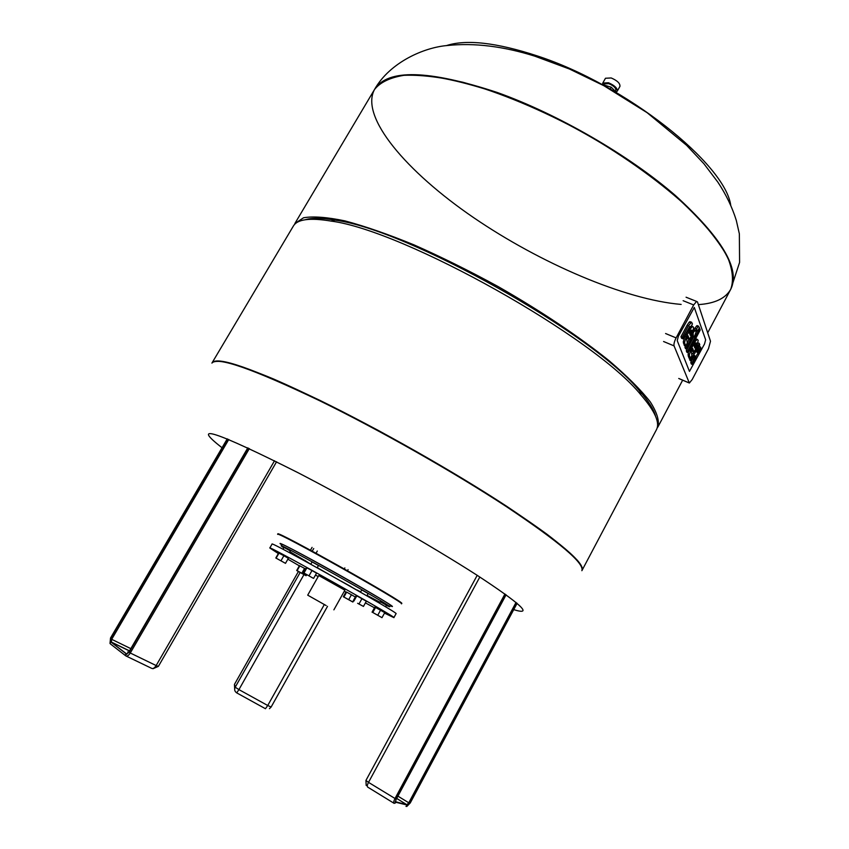 <?xml version="1.0" encoding="UTF-8"?>
<svg xmlns="http://www.w3.org/2000/svg" width="849" height="849" viewBox="0 0 849 849"><rect width="100%" height="100%" fill="white"/><g stroke="black" fill="none" stroke-linecap="round" stroke-linejoin="round"><path stroke-width="1.27" d="M617.265 93.294L611.238 87.214L600.827 84.072M610.134 89.177L611.238 87.214M603.788 84.656L604.233 83.86L608.797 83.648C613.689 85.76 616.024 87.999 615.812 90.355L615.292 91.299M602.663 84.274L602.79 83.043L608.489 82.767C614.612 85.42 617.531 88.222 617.265 91.161L615.981 92M602.79 83.043L605.475 78.257L611.195 77.959C617.308 80.602 620.226 83.414 619.95 86.375L617.265 91.161M678.383 336.193L694.291 307.444L705.646 339.802L704.511 344.015L689.462 371.406L677.237 340.661L678.383 336.193L677.237 340.661L689.462 371.406L704.511 344.015L705.646 339.802L694.291 307.444L678.383 336.193M693.675 304.94L676.112 337.891C674.361 341.436 673.671 344.11 674.064 345.893L689.346 383.037L692.211 379.503L708.49 348.663L710.496 341.234L697.475 301.936L696.583 301.427L693.675 304.94L683.127 300.705M693.877 335.886L686.799 349.226L686.236 347.719L693.336 334.347L692.986 333.36L694.652 330.219L695.002 331.206L698.387 326.143L699.417 327.661L697.676 330.93L697.209 330.028L696.445 331.046L694.302 337.064L693.877 335.886M685.536 346.063L684.941 347.177L685.514 348.684L686.799 349.226M684.941 347.177L686.236 347.719M692.306 333.922L693.336 334.347M689.08 339.388L687.276 342.794M693.675 329.826L694.652 330.219M698.504 326.112L696.583 325.963L694.991 328.266L696.276 328.796M694.991 328.266L694.079 329.985M696.583 325.963L697.878 326.494M696.732 330.548L697.676 330.93M693.442 336.713L694.302 337.064M687.584 351.295L699.693 328.467L700.213 330.006L688.136 352.781L687.584 351.295L686.3 350.764L686.862 352.25L688.136 352.781M699.109 328.223L699.693 328.467M696.976 330.643L695.66 333.105M693.697 336.82L686.3 350.764M689.866 326.303L682.883 338.815L682.299 337.255L688.422 325.74L691.606 322.217L692.444 323.957L690.64 327.353L689.866 326.303M681.577 338.273L682.883 338.815L681.577 338.273L680.983 336.713L682.299 337.255L680.983 336.713L687.117 325.199L688.422 325.74M691.542 322.196L689.887 321.675L689.101 322.259L690.407 322.79M689.101 322.259L687.117 325.199M689.356 326.823L690.64 327.353M690.715 330.855L690.545 331.471L691.839 332.001L692.041 330.314L691.203 330.208L689.462 333.073L690.279 335.334L691.839 332.001M691.362 330.038L692.041 330.314M689.844 334.113L690.736 334.474M690.545 331.471L689.643 333.551M690.078 332.638L691.383 333.169M693.675 327.459L692.37 333.784L689.43 339.526L688.04 335.748L687.637 336.512L686.597 339.091L687.319 342.922L685.621 346.105L684.57 342.476L686.162 336.809L690.534 328.659L692.657 326.441L693.675 327.459M687.393 336.989L688.136 338.995L689.43 339.526M689.972 327.077L684.856 336.268L683.275 341.935L684.336 345.564L685.621 346.105M684.856 336.268L686.162 336.809M685.759 334.432L687.064 334.973M687.998 330.229L689.292 330.76M692.126 326.228L692.657 326.441M695.267 343.728L696.392 344.747L696.594 343.113L695.777 343.028L694.079 345.84L694.864 348.005L696.392 344.747M695.957 342.847L696.594 343.113M694.429 346.806L695.31 347.167M695.119 344.216L694.238 346.254M694.662 345.363L695.936 345.883M698.196 340.311L696.891 346.456L694.015 352.091L692.688 348.461L692.296 349.215L691.277 351.741L691.956 355.413L690.301 358.543L689.303 355.062L690.863 349.533L695.14 341.542L697.231 339.345L698.196 340.311M692.062 349.671L692.752 351.56L694.015 352.091M688.359 352.377L688.199 355.795L689.038 358.013L690.301 358.543M690.046 349.194L690.863 349.533M690.98 347.421L691.744 347.74M693.166 343.304L693.93 343.612M696.679 339.112L695.352 339.186M694.599 355.529L691.235 361.016L690.693 359.562L695.289 352.409L699.258 343.357L699.778 344.853L696.806 352.048L697.199 352.484L698.186 351.348L700.531 346.997L701.051 348.472L696.456 355.625L692.561 364.55L692.031 363.117L694.726 357.684L694.885 355.657M696.827 352.091L697.422 352.346M700.531 346.997L699.268 346.477L696.87 350.924M696.933 350.828L698.186 351.348M697.464 349.884L698.727 350.414M693.644 356.591L690.768 362.587L691.309 364.019L692.561 364.55M690.768 362.587L692.031 363.117M692.625 359.074L693.888 359.594M693.463 357.153L694.726 357.684M694.312 355.72L695.013 356.018M689.802 358.331L689.972 360.485L691.235 361.016M689.42 359.031L690.693 359.562M693.845 352.017L691.723 354.776M694.111 351.921L695.289 352.409M698.122 342.89L699.258 343.357M730.745 205.352C725.205 163.942 625.925 84.72 537.162 55.885C496.389 42.524 466.069 39.118 446.192 45.676M698.366 304.611C714.688 303.571 725.46 298.487 730.692 289.36C740.264 269.388 721.756 238.219 675.178 195.854C628.759 155.632 557.613 114.424 496.973 92.806C428.49 70.244 387.675 69.13 374.526 89.485C359.583 116.95 406.724 171.88 473.371 217.461C540.293 263.211 624.822 299.665 681.142 304.42M577.288 560.213C570.719 553.336 560.563 544.634 546.809 534.117C531.071 522.644 512.35 509.931 490.669 495.965C455.658 473.965 418.101 452.061 377.985 430.263C338.305 409.122 303.56 392.058 273.749 379.079C255.74 371.597 241.042 366.216 229.665 362.947C220.326 360.899 214.479 360.836 212.123 362.756C217.195 355.943 253.044 368.445 319.67 400.261C379.195 429.307 453.982 471.726 506.492 506.163C559.714 541.736 584.897 563.131 582.053 570.348C583.093 568.448 581.512 565.063 577.288 560.213M730.787 289.191L739.585 262.426L739.352 233.825L736.316 220.475C732.263 207.358 726.107 194.57 717.84 182.121L703.948 163.783L686.597 145.306L647.129 112.694L603.947 85.749L569.499 69.034L534.838 56.172C503.277 46.271 474.198 42.705 447.593 45.496C424.054 47.332 390.02 62.306 374.706 89.166L374.526 89.485C380.225 82.311 390.02 77.599 403.901 75.328C420.085 74.67 439.75 76.983 462.885 82.247C499.573 92.286 542.097 109.988 584.239 133.049C625.883 157.012 663.154 184.084 690.831 210.17C707.387 227.171 719.602 242.75 727.476 256.907C732.772 269.94 733.844 280.754 730.692 289.36L730.872 289.031C740.445 269.048 721.947 237.869 675.369 195.493C628.96 155.261 557.814 114.063 497.185 92.456C428.692 69.894 387.866 68.801 374.706 89.166L374.621 89.325M293.329 226.11C297.299 219.222 309.906 217.556 331.142 221.101C404.379 230.514 594.767 337.35 640.953 394.955C655.046 411.234 660.193 422.866 656.383 429.838L581.873 570.698C584.706 563.492 559.512 542.108 506.28 506.556C453.759 472.118 378.972 429.7 319.447 400.643C252.822 368.816 216.983 356.304 211.921 363.096L293.329 226.11M305.396 219.721C311.912 217.715 321.782 217.853 335.005 220.135C407.361 229.347 594.204 334.198 639.764 391.156C648.604 401.259 653.868 409.611 655.555 416.222M374.526 89.485L294.858 223.531L303.539 217.768C313.228 216.113 327.014 217.153 344.896 220.878C364.985 226.227 388.057 234.239 414.132 244.926C441.384 257.003 469.38 270.884 498.098 286.559C540.717 310.893 579.655 336.989 609.37 360.942C627.326 376.33 640.974 390.009 650.334 401.959C657.105 412.667 659.588 421.083 657.784 427.196L682.649 380.182M221.674 447.455C189.943 422.738 215.359 431.143 297.935 472.66C356.548 502.979 432.077 546.278 476.958 575.166C521.456 604.361 533.713 615.843 513.73 609.635M351.157 586.839L357.121 590.235M379.45 603.183L380.267 601.708L386.444 605.167L385.531 606.812M366.842 595.828L368.126 593.525L361.738 589.938L360.496 592.178M281.252 545.928L282.027 544.57C279.353 540.877 394.997 605.761 390.444 605.401L389.691 606.78C394.191 607.215 278.536 542.309 281.252 545.928L283.821 547.892M401.683 603.448C407.244 603.565 274.853 529.267 277.846 533.957L277.623 534.35C274.62 529.68 407.011 603.979 401.471 603.841L401.683 603.448M357.641 603.31L363.457 606.419L357.641 603.31M353.916 601.05L356.813 595.849L356.113 595.605L353.237 600.774M356.813 595.849L366.344 601.23L363.457 606.419M361.939 598.672L359.042 603.883M372.053 612.171L374.823 607.162L375.566 607.459L372.785 612.479L381.986 617.669L372.785 612.479M375.566 607.459L384.756 612.638L381.986 617.669M380.554 610.198L377.763 615.238M343.325 596.751L346.031 591.902L346.636 592.124L351.433 594.756L348.706 599.638L352.866 602.037L343.325 596.751L348.706 599.638M346.636 592.124L343.919 596.996M351.433 594.756L355.328 597.017M353.492 600.922L352.866 602.037M304.42 560.764L304.685 560.298L310.469 564.076M304.589 568.374L301.83 573.255L306.118 575.718L300.971 572.958L296.694 570.507L299.442 565.657L305.682 569M306.733 574.635L306.118 575.718M299.867 565.774L297.108 570.645L301.83 573.255M283.014 549.292L284.075 547.435L290.294 550.937L289.329 552.625M275.819 557.995L278.674 552.986L283.874 555.724L288.352 558.313L285.497 563.343L275.819 557.995L285.497 563.343M283.874 555.724L281.008 560.764M279.024 553.06L276.158 558.09M310.745 564.235L312.135 561.932L318.471 565.508L317.186 567.779M313.101 578.18L303.528 572.788L313.101 578.18M303.528 572.788L306.457 567.62L311.997 570.528L316.55 573.16L313.61 578.36M311.997 570.528L309.057 575.739M306.945 567.748L304.006 572.948M326.154 605.56L307.709 595.16L326.154 605.56M307.709 595.16L318.768 575.537L344.874 590.193L333.88 609.847M345.904 592.124L344.291 591.233M318.184 576.577L315.478 575.049M299.347 565.837L287.864 559.173M278.355 553.548L269.812 547.998C266.321 544.167 398.977 618.613 393.883 617.626L384.491 613.116M374.473 607.788L365.42 602.886M269.812 547.998L272.051 544.092C268.687 540.028 401.28 614.421 396.048 613.678L393.883 617.626M357.227 590.055L360.634 591.923M367.076 595.414L379.97 602.249M386.295 605.433L389.691 606.78M289.87 551.67L304.632 560.404M317.239 567.673L328.351 573.988M341.202 581.204L351.21 586.744M128.464 652.701L127.743 651.947L128.772 652.17M676.112 337.891L665.584 333.53M674.064 345.893L663.578 341.51M688.624 382.676L678.733 378.463M689.823 326.334L690.354 326.557M683.456 343.261L684.761 343.792M683.275 341.935L684.57 342.476M689.229 328.117L690.534 328.659M688.199 355.795L689.473 356.336M688.019 354.532L689.303 355.062M694.291 341.192L695.14 341.542M691.542 356.198L692.306 356.516M692.551 353.471L693.824 354.001M695.575 349.162L696.222 349.427M696.955 346.307L697.56 346.551M390.253 605.751C400.441 610.431 373.656 594.194 337 573.627C300.355 553.049 272.54 538.659 281.836 544.909M516.054 602.429L408.772 802.783L409.834 803.334L516.967 603.193M397.916 796.139L408.772 802.783L406.915 804.725L407.223 806.051L409.834 803.334M506.046 594.778L395.984 799.62L395.401 802.963L396.069 799.142L505.93 594.693M395.263 801.753L395.401 802.963L394.148 803.356C393.374 802.857 393.649 801.265 394.976 798.58L504.953 593.982M410.226 802.899L406.002 806.433M410.205 802.942L517.073 603.289M396.674 798.453L406.915 804.725L395.273 801.658M393.904 803.207L367.744 787.14C366.927 786.609 367.182 785.017 368.508 782.364L396.069 799.142M479.823 577.012L368.508 782.364L365.93 780.454L366.195 785.484M234.78 685.631L234.971 687.69M234.664 688.868L234.451 684.4L298.413 571.494L234.451 684.411L234.674 688.836M310.469 550.205L312.082 547.361L310.469 550.205M236.765 692.901L265.461 708.724L267.732 705.498L238.93 689.611L236.722 692.869C234.664 691.447 234.154 689.558 235.205 687.202L234.451 684.411M271.107 707.005L267.732 705.498L324.329 604.53M303.953 574.614L238.93 689.611L235.205 687.202L300.153 572.481M316.04 553.23L317.293 551.022M312.22 551.16L313.716 548.528M344.301 568.904L344.864 567.896M128.708 652.541L247.929 447.922M247.812 447.869L128.57 652.52L126.48 654.038L111.081 642.109L126.936 654.186L125.503 654.611L128.666 652.616M129.472 650.971L111.378 642.184L111.686 639.318L110.55 638.66L110.115 642.672L110.614 638.098L227.362 438.912M129.526 650.875L111.208 641.982L110.115 642.672L110.381 643.892L125.525 655.672M110.55 638.66L227.574 438.997M130.82 648.647L111.686 639.318L228.774 439.485M129.112 652.329L125.503 654.611L125.758 655.863C127.106 656.521 128.613 655.577 130.279 653.008L129.112 652.329L248.152 448.017M126.214 656.086L151.631 668.333C153 669.012 154.507 668.089 156.152 665.552L130.279 653.008L249.341 448.58M153.032 668.694L158.381 666.369L156.152 665.552L274.535 460.752M688.645 382.74L679.476 378.824M696.583 301.427L686.066 297.214M697.093 325.613L698.387 326.143M689.887 321.675L691.203 322.217M695.957 338.815L697.231 339.345M335.005 220.135L331.142 221.101M639.764 391.156L640.953 394.955M707.705 332.819L730.692 289.36M506.089 594.809L396.037 799.631L395.39 802.156L407.244 805.075L396.706 798.378M517.105 603.31L410.258 802.942L406.809 806.465M365.93 780.454L477.212 575.325M269.451 708.671L271.118 707.047L327.523 606.324M347.474 570.687L348.069 569.626M110.009 643.457L110.529 638.002L227.245 438.869M158.381 666.369L276.572 461.771"/></g></svg>
